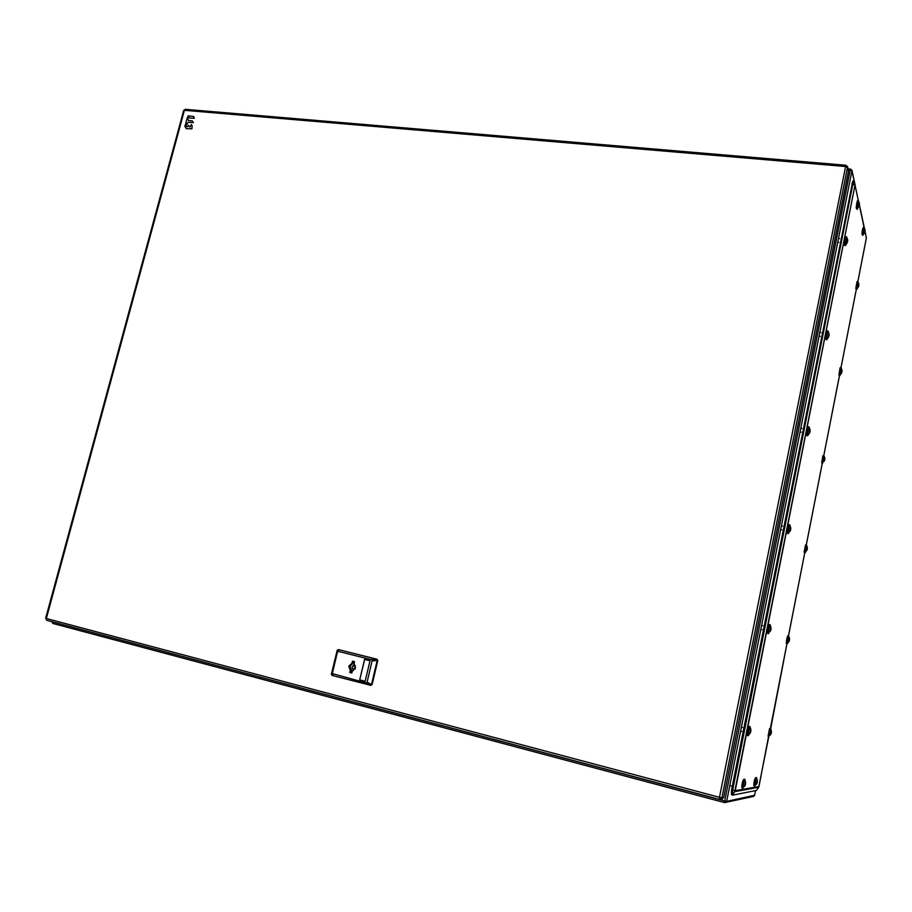 <?xml version="1.0" encoding="UTF-8"?>
<svg xmlns="http://www.w3.org/2000/svg" width="912" height="912" viewBox="0 0 912 912"><rect width="100%" height="100%" fill="white"/><g stroke="black" fill="none" stroke-linecap="round" stroke-linejoin="round"><path stroke-width="1.37" d="M731.401 794.386L731.561 789.997L852.777 181.146M768.736 736.839L758.704 787.204L756.458 790.43L758.67 787.238L734.89 791.639L734.935 790.636L855.08 184.748L735.232 790.647L758.955 786.543L768.565 736.497C768.759 732.792 769.363 730.067 770.401 728.312L786.896 644.009L770.708 728.54M735.22 790.864L732.439 795.173L732.632 790.305L852.902 183.791L853.906 180.793L855.08 184.748L854.145 181.043M732.439 795.173L756.458 790.43M185.683 109.474L183.665 110.477L45.657 618.279L46.854 620.342L719.374 799.368L720.355 799.391L719.397 799.368L719.465 797.305L721.916 797.795L720.355 799.391L722.133 799.049L723.695 797.453L848.479 171.251L847.636 166.748L721.916 797.795L723.695 797.453M370.511 685.357L372.13 684.513L377.785 660.641L377.032 659.251L338.865 649.697M370.363 685.345L371.48 684.57L377.18 660.55L376.439 659.171L338.306 649.606L337.155 650.359L331.409 674.185L332.162 675.439L370.979 685.414M337.383 652.205L332.321 673.58L365.86 682.883L367.114 682.13L372.153 660.505L371.366 659.695L338.614 651.464L337.383 652.205L337.155 650.359M359.704 679.873L364.583 659.399L370.021 660.767L365.142 681.275L359.704 679.873L364.697 659.422M348.783 666.205L350.276 670.411L349.786 672.486L351.804 672.999L352.306 670.936L355.532 667.937L354.027 663.719L354.517 661.667L352.499 661.154L351.998 663.206L348.783 666.205M339.036 649.72L338.386 649.618L338.614 651.464M332.162 675.439L333.085 674.378M365.153 681.264L359.818 679.885M351.827 672.908L350.573 672.577L351.063 670.514L349.57 666.319L352.784 663.32L353.263 661.348M351.063 670.514L350.276 670.411M351.998 663.206L352.784 663.32M350.573 672.577L349.786 672.486M354.221 665.589L355.338 667.675L353.411 668.986C351.758 667.481 351.975 666.341 354.061 665.566L354.221 665.589M353.343 670.662L352.26 667.504M352.374 666.683L354.289 663.913M351.359 672.782L352.271 671.038M352.807 663.241L353.685 663.047L354.05 661.542M352.499 663.355L350.117 666.341L351.793 670.981M186.755 124.636L185.877 122.55L187.439 117.272L188.305 120.441L192.352 120.943L193.333 122.55L187.952 122.333L186.755 124.636M191.691 128.786L186.253 128.66L184.862 126.266L185.581 124.123L186.595 126.768L187.838 126.551L188.317 125.297L190.106 127.133L191.349 124.522L192.193 125.97L191.862 128.911M189.183 117.842L188.009 115.858L193.572 116.451L194.381 118.298L189.354 117.979M822.92 455.624L821.735 462.851M824.288 458.896L824.026 461.347L824.528 460.64L822.67 462.316L824.072 456L824.813 458.086M824.801 458.987L824.79 457.87M824.836 458.588L824.505 459.454M824.528 460.275L824.824 459.5M856.984 281.671L855.889 288.83M858.431 284.806L858.534 286.676L857.029 288.762L856.79 287.998L858.078 281.956L858.842 284.111M858.865 284.852L858.865 284.008M858.876 284.738L858.648 285.433M858.625 286.163L858.853 285.479M845.549 237.131L844.432 245.043M847.225 240.586L847.282 242.763L845.72 244.952L845.401 244.04L846.826 237.485M847.681 240.631L847.67 239.856M847.693 240.483L847.453 241.304M847.123 242.056L847.693 241.304M807.998 427.204L806.687 435.138M809.491 430.783L810.073 430.874L809.696 429.985L809.218 433.462L809.753 432.778L808.032 435.127L807.713 434.5C807.941 430.715 808.465 428.412 809.286 427.625L810.107 429.917M810.073 430.874L810.084 429.7M810.118 430.384L809.753 431.41M809.799 432.299L810.118 431.376M768.953 624.925L768.953 624.925C767.961 626.464 767.38 629.018 767.231 632.586L767.459 633.031M770.378 628.721L770.948 628.835L770.526 628.083L770.059 631.514L770.674 630.557L768.508 632.711C768.725 628.835 769.306 626.407 770.241 625.438L771.005 627.627M770.948 628.835L770.959 627.433L770.993 629.314L770.401 629.189M770.674 630.238L771.028 629.12M769.557 728.654L768.109 736.132L770.252 728.278C769.215 730.033 768.599 732.758 768.417 736.463L768.645 736.782M770.845 732.222L770.526 734.821L771.119 733.795L769.101 735.973C769.318 732.473 769.865 730.193 770.72 729.133L771.415 732.427L770.743 732.575M771.335 732.347L771.392 731.196M771.062 733.601L771.404 732.621M743.599 779.543L743.599 779.543C742.528 781.265 741.923 783.887 741.775 787.409L741.923 787.672M744.944 783.465L744.591 786.292L745.252 785.152L743.029 787.569C743.246 783.739 743.861 781.253 744.865 780.102L745.606 783.385L744.842 783.796M745.469 783.602L745.537 782.131M745.207 784.947L745.549 783.978M865.043 229.915L864.701 232.56L863.219 234.635L864.257 227.692M864.553 231.944L865.078 230.554M864.998 231.568L866.366 237.918L864.861 231.249M858.887 205.759L857.531 208.609L857.223 207.651L858.58 201.267L859.446 203.547L858.625 206.796L859.446 204.288M755.512 777.913L755.467 777.879C754.486 779.521 753.916 782.006 753.757 785.346L753.939 785.597M756.766 781.607L756.424 784.286L757.04 783.191L754.954 785.494C755.17 781.892 755.74 779.532 756.652 778.403L756.709 778.586M757.256 781.732L757.279 780.319L757.313 782.097L756.664 781.926M756.983 783.009L757.336 781.915M748.843 726.796L748.843 726.796C747.772 728.483 747.156 731.116 747.019 734.707L747.179 735.038M750.223 730.729L750.781 730.865L750.337 730.181L749.881 733.59L750.53 732.496L748.296 734.855C748.513 730.945 749.128 728.449 750.131 727.354L750.907 730.717L750.109 731.105M750.781 730.865L750.85 729.543M750.508 732.256L750.884 730.991M787.66 635.972L786.269 643.348M788.994 639.437L788.686 641.98L789.245 641.056L787.284 643.074L788.823 636.428L789.518 638.4M789.484 639.54L789.53 638.662M789.53 638.719L789.005 639.859M789.222 640.805L789.53 639.916M805.501 545.011L804.145 552.262M806.812 548.34L806.516 550.837L807.052 550.016L805.136 551.863L806.607 545.399L807.337 547.542M807.302 548.443L807.325 547.337M807.348 547.861L806.938 548.842M807.04 549.719L807.337 548.899M827.002 331.261L825.725 339.15M828.529 334.75L828.712 336.824L827.07 339.093L826.739 338.329C826.979 334.579 827.469 332.333 828.233 331.615L828.244 331.626M829.065 334.818L829.076 333.952M829.099 334.51L828.803 335.422M828.552 336.22L829.076 335.456M840.077 367.855L838.915 375.049M841.491 371.07L841.685 372.871L840.123 375.026L839.884 374.365L841.229 368.197L841.981 370.318M841.981 371.138L841.97 370.101M842.015 370.899L841.742 371.663M841.719 372.438L841.993 371.697M788.675 525.084L788.675 525.084C787.751 526.498 787.204 528.983 787.045 532.517L787.25 533.075M790.134 528.755L790.704 528.857L790.305 528.037L789.838 531.502L790.419 530.67L788.31 532.608C788.527 528.778 789.085 526.418 789.963 525.54L790.75 528.002M790.704 528.857L790.738 527.706M790.761 528.128L790.305 529.313M790.442 530.271L790.761 529.268M854.099 180.907L851.933 170.818L726.659 801.374L754.6 795.287L755.512 790.613L754.612 795.275L753.529 796.404L754.612 795.275M726.659 801.374L724.641 802.617L724.709 800.987L726.659 801.374M52.451 621.836L724.709 800.987L850.189 170.077L850.543 169.085L851.933 170.818L848.331 169.917M51.904 621.688L52.816 623.432L724.618 802.606L753.529 796.404M730.922 785.859L732.279 786.383M788.527 635.63L804.726 552.9L788.549 635.641M806.345 544.635L822.236 463.456M823.844 455.27L839.496 375.596M841.024 367.502L856.311 289.389L841.035 367.513M866.309 238.317L857.918 281.284L866.366 237.918M864.006 226.974L859.378 205.382M858.329 200.526L855.103 185.501M865.066 231.26L866.343 238.169M859.435 205.052L864.154 227.054L859.435 205.04M855.046 185.626L852.902 183.791L851.831 183.859M731.561 789.997L735.232 790.647M845.983 165.391L847.636 166.748L845.983 165.391M848.479 171.251L847.636 167.432L845.435 166.497L184.406 110.306L46.341 618.507L719.465 797.305L845.88 165.243L185.307 109.326L183.654 110.512M719.351 799.357L46.854 620.342L45.657 618.279M332.333 673.124L331.409 674.185M377.032 659.251L371.366 659.695M377.785 660.641L377.18 660.55M372.142 660.961L377.203 660.425M371.48 684.57L367.114 682.13M371.515 684.445L372.13 684.513M365.86 682.883L370.238 685.322M823.046 455.601L821.712 462.395M823.673 455.27L822.271 463.421M823.741 455.248L821.883 463.25L823.741 455.248L824.231 456.285C823.582 455.749 823.034 457.835 822.601 462.544L822.704 463.376M822.67 462.316L824.038 461.096M857.063 281.603L855.844 288.101M855.844 288.215L855.935 288.899M857.668 281.261L856.414 289.355M856.345 289.389L857.736 281.227L858.238 282.218C857.656 281.569 857.155 283.575 856.733 288.203L857.234 288.58M856.79 287.998L858.124 286.847M845.663 237.12L844.364 244.165M844.375 244.291L844.478 245.077M846.359 236.698L845.025 245.624M845.47 245.567L844.854 244.519L846.427 236.664L847.02 237.793M845.96 244.724L845.333 244.268C845.777 239.138 846.325 236.972 846.997 237.758M845.401 244.04L846.86 242.797M808.1 427.215L806.675 434.602M808.83 426.805L808.739 426.759C807.77 428.252 807.188 431 806.995 434.99L807.314 435.776M806.881 435.571L807.154 435.024C807.348 431.023 807.929 428.287 808.91 426.793L808.921 426.793M808.294 434.899L807.644 434.762C808.089 429.529 808.693 427.261 809.468 427.945L808.328 426.884L806.869 435.56M807.713 434.5L809.229 433.177M769.033 624.948L767.448 632.78M769.796 624.56L769.717 624.515C768.588 626.259 767.927 629.166 767.756 633.224L768.052 633.703M768.349 633.623L767.927 633.259C768.098 629.2 768.748 626.305 769.888 624.549L770.036 624.766M769.078 632.848L768.428 632.985C768.805 628.026 769.466 625.529 770.401 625.495L770.423 625.769M768.508 632.711L770.059 631.286M769.671 728.631L768.121 736.03M768.064 736.132L768.713 736.839L769.033 736.246C769.375 731.891 769.979 729.509 770.845 729.098L770.72 728.551M769.101 735.973L770.526 734.639M743.69 779.555L741.98 787.615M744.431 779.201L744.363 779.144C743.143 781.117 742.459 784.092 742.288 788.105L742.79 788.093M742.835 788.31L742.448 788.15C742.619 784.138 743.303 781.151 744.523 779.19L744.671 779.418M744.865 779.441L743.953 779.213L741.98 787.786L742.607 788.447L742.949 787.865C743.28 783.271 743.953 780.649 744.99 779.988L744.876 779.464M743.029 787.569L744.58 786.11M862.011 233.996L862.33 234.783M863.436 227.384L862.011 233.894M863.835 226.974L862.592 235.25M862.991 235.205L862.456 234.213L863.926 226.951M863.037 235.182L862.9 233.985C863.333 229.265 863.835 227.248 864.405 227.932L863.755 226.928C862.741 227.829 862.159 230.166 862 233.939L862.649 235.296M862.957 233.768L864.314 232.628M856.22 207.902L856.573 208.791M857.713 200.948C857.006 201.392 856.516 203.672 856.22 207.788M858.135 200.537L856.858 209.27M857.28 209.213L856.687 208.118L858.238 200.503M857.747 208.392L857.166 207.879C857.599 202.886 858.135 200.777 858.751 201.552L858.044 200.492C857.519 199.557 856.904 202.008 856.208 207.845L856.915 209.315M857.223 207.651L858.648 206.454M755.581 777.868L753.95 785.54M756.253 777.56L756.185 777.503C755.079 779.372 754.429 782.211 754.247 785.996L754.475 786.269M756.344 777.548L754.406 786.041C754.589 782.245 755.227 779.418 756.344 777.548L756.652 777.776M754.543 786.326L754.874 785.779C755.204 781.413 755.843 778.928 756.778 778.301L756.812 778.7M754.954 785.494L756.413 784.103M748.923 726.818L747.224 734.912M749.687 726.442L749.618 726.397C748.399 728.312 747.703 731.31 747.544 735.391L747.817 735.745M748.114 735.676L747.703 735.437C747.863 731.344 748.558 728.346 749.778 726.431L749.926 726.659M748.319 735.722L748.877 734.878L748.216 735.152C748.558 730.364 749.242 727.742 750.268 727.286L750.302 727.696M748.296 734.855L749.869 733.385M787.786 635.96L786.315 643.131M788.424 635.653L788.356 635.596C787.387 637.214 786.805 639.859 786.611 643.541L786.851 643.963M788.504 635.63L787.991 635.675C787.09 637.078 786.532 639.597 786.304 643.245L786.76 643.576C786.953 639.893 787.535 637.249 788.504 635.63L788.983 636.724M787.74 643.222L787.216 643.325C787.592 638.833 788.185 636.553 788.96 636.485L788.971 636.701M787.284 643.074L788.686 641.774M805.57 544.966L804.179 551.942M806.208 544.646L806.14 544.589C805.228 546.094 804.669 548.671 804.464 552.33L804.726 552.854M804.646 552.877L804.612 552.353C804.829 548.693 805.376 546.117 806.288 544.624L806.755 545.57C806.048 545.308 805.478 547.485 805.068 552.113L805.592 552.113M805.136 551.863L806.527 550.609M827.059 331.238L825.702 338.443M825.713 338.591L825.805 339.173M827.777 330.828L827.686 330.782C826.785 332.162 826.226 334.841 826.021 338.808L826.363 339.754M827.845 330.805L826.181 338.831C826.397 334.864 826.945 332.185 827.845 330.805L828.438 331.945M827.321 338.865L826.671 338.58C827.116 333.393 827.697 331.181 828.415 331.922M826.739 338.329L828.233 337.052M840.203 367.821L838.937 374.467M840.818 367.49L839.553 375.653L840.91 367.468M839.929 375.55L839.815 374.593C840.248 369.919 840.773 367.878 841.377 368.459M839.884 374.365L841.229 373.19M788.755 525.095L787.261 532.699M789.507 524.708L789.427 524.651C788.367 526.27 787.751 529.085 787.569 533.11L787.888 533.737M788.173 533.645L787.74 533.144C787.922 529.12 788.538 526.304 789.587 524.685L789.746 524.89M788.891 532.87L788.23 532.882C788.652 527.752 789.29 525.38 790.134 525.757L789.005 524.753L787.25 532.802L787.957 533.782L788.914 532.847M788.31 532.608L789.838 531.24M854.783 183.563L851.933 170.282L850.543 169.085L848.103 168.868M724.641 802.617L52.816 623.432L51.87 621.802M806.356 544.646L822.259 463.456M823.855 455.282L839.45 375.63M852.731 181.157L853.906 180.793M731.299 794.352L732.336 795.15M338.306 649.606L338.945 649.697M354.996 669.203L353.582 669.02M355.486 665.76L354.061 665.566M856.322 289.389L855.844 288.158L857.736 281.227M856.847 289.298L857.257 288.568M838.664 238.499L839.587 238.591M838.117 242.284L838.835 242.364M844.58 245.442L846.427 236.664M845.515 245.533L845.983 244.701M847.681 239.708L846.815 237.462M801.021 428.218L801.91 428.366M800.394 432.026L801.158 432.151M808.317 434.876L807.405 435.822M761.862 625.598L762.706 625.78M761.121 629.474L761.942 629.645M769.101 632.837L768.132 633.76L767.437 632.905C767.471 629.69 768.086 626.932 769.295 624.606L770.435 625.803M771.381 731.105L770.72 729.133M745.48 781.823L744.865 780.102M865.066 229.835L864.245 227.681M857.326 209.179L857.77 208.369M756.823 778.723L756.664 777.799M757.279 780.182L756.652 778.403M741.684 727.297L742.516 727.502M740.886 731.242L741.73 731.447M748.307 735.733L747.224 735.072L749.185 726.465L750.325 727.73M750.815 729.281L750.131 727.354M787.763 643.211L786.919 644.02M804.635 552.877L804.167 552.022L806.288 544.624M805.159 552.82L805.615 552.091M820.025 332.435L820.937 332.549M819.443 336.22L820.184 336.323M826.853 339.674L827.344 338.842M829.042 333.667L828.233 331.615M839.405 375.63L838.926 374.536L840.385 367.547L841.388 368.482M781.641 525.928L782.507 526.087M780.957 529.758L781.744 529.906"/></g></svg>
